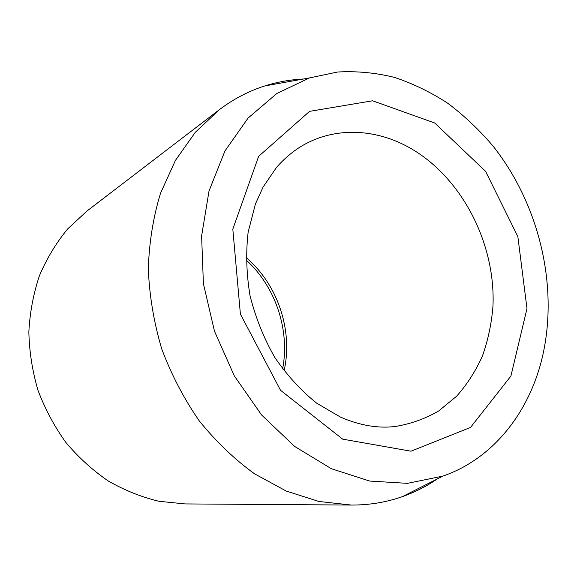 <?xml version="1.0" encoding="UTF-8"?>
<svg xmlns="http://www.w3.org/2000/svg" width="577" height="577" viewBox="0 0 577 577"><rect width="100%" height="100%" fill="white"/><g stroke="black" fill="none" stroke-linecap="round" stroke-linejoin="round"><path stroke-width="0.87" d="M542.842 354.963C530.27 410.903 494.107 458.376 442.898 476.104L407.405 483.353L369.612 481.045L331.335 468.704L294.609 446.41L261.576 414.957L234.284 375.836L214.478 331.191L203.392 283.624L201.611 235.957L209.025 190.958L224.922 151.037L248.038 118.126L276.809 93.517L309.51 77.924L337.538 72.024C356.644 70.935 375.627 72.731 394.488 77.405C413.053 83.593 430.803 92.212 447.745 103.254C464.052 115.515 479.018 129.63 492.643 145.599C538.666 203.299 558.543 284.555 542.842 354.963M437.316 478.932C426.526 486.31 414.906 492.203 402.443 496.617C386.338 502.286 369.345 505.099 351.472 505.055L185.066 503.923L158.92 501.269C141.452 497.078 124.589 490.327 108.325 481.016C92.673 470.32 78.522 457.46 65.893 442.458C54.361 426.417 45.056 409.035 37.995 390.312C32.355 371.112 29.304 351.638 28.85 331.883C29.896 312.301 33.444 293.52 39.496 275.546C46.867 258.323 56.265 242.773 67.682 228.91L86.947 211.038L219.094 109.897C233.332 99.085 248.593 91.094 264.865 85.923C277.465 81.941 290.296 79.64 303.351 79.027M351.472 505.055L318.901 501.471L286.206 491.041L254.551 473.825C234.298 459.126 215.841 441.434 199.166 420.741C183.854 398.606 171.369 374.646 161.711 348.869C153.886 322.471 149.421 295.828 148.311 268.94C149.154 242.376 153.237 217.132 160.543 193.208L175.437 160.392L195.25 132.378L219.094 109.897M246.127 257.58C277.789 284.403 293.195 330.405 284.079 370.881M342.68 439.147L411.004 451.2L470.529 427.427L510.897 376.089L526.981 308.558L517.85 236.592L485.56 171.304L434.712 122.995L372.583 100.78L309.575 111.361L258.647 156.331L232.82 229.141L240.4 314.126L280.537 390.304L342.68 439.147M395.108 426.504C410.745 423.951 425.278 418.765 438.715 410.947L456.688 396.147C467.175 384.311 475.773 370.874 482.48 355.85C488.041 340.149 491.532 323.675 492.953 306.43C495.766 245.477 463.836 181.142 414.25 150.496C378.923 128.606 335.677 125.598 301.244 146.306C292.46 151.701 284.266 158.661 276.679 167.186L263.098 187.035L255.431 203.991L248.146 232.134C245.766 252.538 246.386 273.671 250.007 295.525C255.474 317.4 263.711 337.999 274.731 357.336C287.108 375.411 301.093 390.694 316.686 403.186L340.762 417.258C360.012 425.48 378.13 428.56 395.108 426.504M282.615 368.927C290.137 330.159 275.496 286.444 246.134 260.025M309.51 77.924L264.865 85.923M442.898 476.104L402.443 496.617"/></g></svg>
